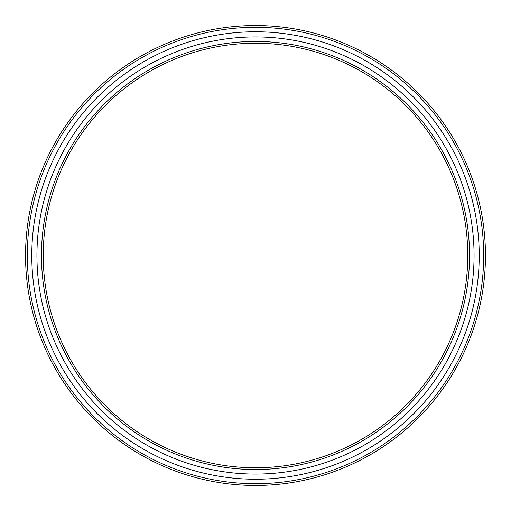 <?xml version="1.0" encoding="UTF-8"?>
<svg xmlns="http://www.w3.org/2000/svg" width="511" height="511" viewBox="0 0 511 511"><rect width="100%" height="100%" fill="white"/><g stroke="black" fill="none" stroke-linecap="round" stroke-linejoin="round"><path stroke-width="0.77" d="M483.681 255.5A228.181 228.181 0 0 0 255.5 27.319A228.181 228.181 0 0 0 27.319 255.5A228.181 228.181 0 0 0 255.5 483.681A228.181 228.181 0 0 0 483.681 255.5M25.55 255.5A229.95 229.95 0 0 1 255.5 25.55A229.95 229.95 0 0 1 485.45 255.5A229.95 229.95 0 0 1 255.5 485.45A229.95 229.95 0 0 1 25.55 255.5M469.532 255.5A214.032 214.032 0 0 1 255.5 469.532A214.032 214.032 0 0 1 41.468 255.5A214.032 214.032 0 0 1 255.5 41.468A214.032 214.032 0 0 1 469.532 255.5M43.237 255.5A212.263 212.263 0 0 0 255.5 467.763A212.263 212.263 0 0 0 467.763 255.5A212.263 212.263 0 0 0 255.5 43.237A212.263 212.263 0 0 0 43.237 255.5M474.061 255.5A218.561 218.561 0 0 0 255.5 36.939A218.561 218.561 0 0 0 36.939 255.5A218.561 218.561 0 0 0 255.5 474.061A218.561 218.561 0 0 0 474.061 255.5M31.778 255.5A223.722 223.722 0 0 0 255.5 479.222A223.722 223.722 0 0 0 479.222 255.5A223.722 223.722 0 0 0 255.5 31.778A223.722 223.722 0 0 0 31.778 255.5"/></g></svg>
